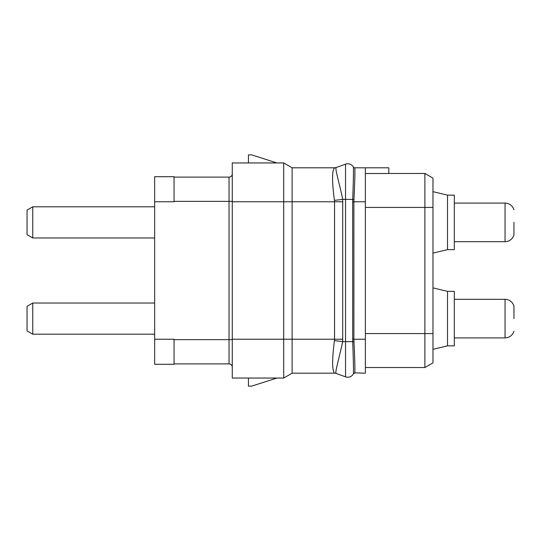 <?xml version="1.0" encoding="UTF-8"?>
<svg xmlns="http://www.w3.org/2000/svg" width="541" height="541" viewBox="0 0 541 541"><rect width="100%" height="100%" fill="white"/><g stroke="black" fill="none" stroke-linecap="round" stroke-linejoin="round"><path stroke-width="0.81" d="M354.822 372.844L365.371 373.195L365.371 167.805L354.747 167.805L354.822 168.156M365.371 173.505L388.817 173.505L388.817 167.805L365.371 167.805M353.956 199.453C354.862 180.572 355.126 170.036 354.754 167.825A1.616 1.616 0 0 1 353.341 167L353.341 167C353.652 169.205 353.435 179.977 352.712 199.345L352.658 201.766L353.888 201.766L353.956 199.453L345.53 199.345L345.53 164.153A6.472 6.472 0 0 1 353.354 167.013A1.616 1.616 0 0 0 354.747 167.805A1.616 1.616 -29.8 0 1 353.354 167.013A6.472 6.472 0 0 0 345.53 164.153L336.252 167.534C334.581 167.48 339.119 182.087 342.696 199.345L345.53 199.345L345.53 341.655L352.712 341.655L352.658 201.766M334.426 340.647C332.005 359.846 332.059 370.686 334.581 373.175L292.113 373.195L292.113 339.234L334.548 339.234L334.426 340.647A24.102 2.651 -174.1 0 1 342.69 341.655C339.011 358.947 334.5 373.486 336.245 373.466L345.53 376.847A6.472 6.472 0 0 0 353.354 373.987L353.354 373.987A1.616 1.616 30 0 1 354.747 373.195C355.126 370.97 354.862 360.428 353.956 341.547L353.888 339.234L365.371 339.234M354.754 373.175A1.616 1.616 29.8 0 0 353.354 373.987C353.652 371.795 353.435 361.023 352.712 341.655L353.97 341.763M354.416 350.669L354.443 351.271M354.443 189.796L354.416 190.398M352.827 344.13L352.881 345.543M292.113 167.805L283.707 162.956L276.951 162.956L251.68 154.868L248.447 154.868L248.447 162.956L232.272 162.956L232.272 339.234L283.707 339.234L283.707 201.766L292.113 201.766L292.113 167.805L334.636 167.805A4.855 4.855 170 0 0 336.299 167.514L334.575 167.825C331.964 170.327 331.91 181.167 334.419 200.353L334.548 201.766L292.113 201.766L292.113 339.234L283.707 339.234L283.707 378.044L232.272 378.044L248.447 378.044L248.447 386.132L251.68 386.132L276.951 378.044L283.707 378.044L292.113 373.195M334.419 200.353A24.176 2.191 173.9 0 0 342.696 199.345L342.69 341.655L345.53 341.655L345.53 376.847L336.245 373.466A4.862 4.842 89.6 0 0 334.581 373.175M334.636 373.195L334.636 373.195A4.849 4.849 0 0 1 336.299 373.486A4.855 4.855 10 0 0 334.636 373.195L334.636 373.195A4.849 4.849 0 0 1 336.299 373.486M232.272 162.956L283.707 162.956L283.707 201.766L232.272 201.766M232.272 339.234L232.272 378.044M232.272 201.367L229.039 201.367L229.039 177.103A3.232 3.232 0 0 0 232.272 173.871A3.232 3.232 0 0 1 229.039 177.103L174.053 177.103M232.272 367.129A3.232 3.232 0 0 0 229.039 363.897L174.053 363.897M232.272 339.633L174.053 339.633L174.053 364.296L154.645 364.296L154.645 339.234L174.053 339.234L174.053 339.633L174.053 339.234M229.039 363.897L229.039 201.367L174.053 201.367L174.053 201.766L174.053 176.704L154.645 176.704L154.645 339.234M154.645 237.972L32.758 237.972L32.758 206.804L154.645 206.804M32.758 206.804L27.05 210.097L27.05 234.679L32.758 237.972M154.645 334.196L32.758 334.196L32.758 303.028L154.645 303.028M32.758 303.028L27.05 306.321L27.05 330.903L32.758 334.196M388.817 173.465L424.881 173.465L432.969 178.138L424.881 173.465L424.881 207.426L432.969 207.426L432.969 178.138M365.371 367.535L424.881 367.535L432.969 362.862L432.969 207.426M365.371 333.574L424.881 333.574L424.881 367.535L432.969 362.862M432.969 333.574L424.881 333.574L424.881 207.426L365.371 207.426M432.969 206.594L432.969 253.114L447.522 249.638L447.522 195.139L432.969 191.663M447.522 291.362L454.318 291.362L454.318 345.861L447.522 345.861L447.522 291.362L432.969 287.886L432.969 334.406M447.522 249.638L454.318 249.638L454.318 195.139L447.522 195.139M513.95 222.385L513.95 235.01L513.95 222.385M447.522 345.861L432.969 349.337M513.95 318.615L513.95 305.99L513.95 318.615M432.969 190.446L433.016 191.67M365.371 201.766L353.888 201.766L353.888 339.234L352.658 339.234M342.845 201.766L334.548 201.766L334.548 339.234L342.845 339.234M334.575 167.825A4.889 4.869 -75.6 0 0 336.252 167.534L336.299 167.514M154.645 201.766L174.053 201.766M454.318 241.692L505.044 241.692C509.487 241.435 512.455 239.21 513.95 235.01C512.455 239.21 509.487 241.435 505.044 241.692L505.044 203.085L454.318 203.085M454.318 337.915L505.044 337.915C509.487 337.658 512.455 335.434 513.95 331.234C512.455 335.434 509.487 337.658 505.044 337.915L505.044 299.308L454.318 299.308M505.044 203.085C509.487 203.342 512.455 205.566 513.95 209.766C512.455 205.566 509.487 203.342 505.044 203.085M505.044 299.308C509.487 299.565 512.455 301.79 513.95 305.99C512.455 301.79 509.487 299.565 505.044 299.308"/></g></svg>
